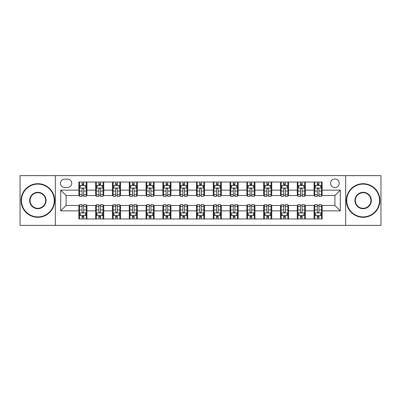 <?xml version="1.0" encoding="UTF-8"?>
<svg xmlns="http://www.w3.org/2000/svg" width="401" height="401" viewBox="0 0 401 401"><rect width="100%" height="100%" fill="white"/><g stroke="black" fill="none" stroke-linecap="round" stroke-linejoin="round"><path stroke-width="0.6" d="M334.915 178.991A4.301 4.301 0 0 0 330.614 183.297A4.301 4.301 0 0 0 334.915 187.598A4.301 4.301 0 0 0 339.216 183.297A4.301 4.301 0 0 0 334.915 178.991M345.667 225.367L380.95 225.367L380.95 175.633L345.667 175.633L345.667 225.367L55.333 225.367L55.333 175.633L20.05 175.633L20.05 225.367L55.333 225.367M64.606 187.462L67.563 187.462A4.165 4.165 0 0 0 71.734 183.297A4.165 4.165 0 0 0 67.563 179.127L64.606 179.127A4.165 4.165 0 0 0 60.441 183.297A4.165 4.165 0 0 0 64.606 187.462M345.667 175.633L55.333 175.633M78.857 210.851L60.711 210.851L60.711 190.149L78.857 190.149L78.857 195.528L66.085 195.528L66.085 205.472L78.857 205.472L78.857 218.981L322.143 218.981L322.143 205.472L334.915 205.472L334.915 195.528L322.143 195.528L322.143 190.149L340.289 190.149L340.289 210.851L322.143 210.851M322.143 190.149L322.143 182.019L78.857 182.019L78.857 190.149M314.078 182.019L314.078 195.528L314.75 195.528M317.306 195.528L318.92 195.528M321.472 195.528L322.143 195.528M314.078 195.528L304.67 195.528M297.276 182.019L297.276 195.528L297.948 195.528M300.504 195.528L302.118 195.528M297.276 195.528L287.868 195.528M280.474 182.019L280.474 195.528L281.146 195.528M283.702 195.528L285.317 195.528M280.474 195.528L271.066 195.528M263.673 182.019L263.673 195.528L264.344 195.528M266.901 195.528L268.515 195.528M263.673 195.528L254.264 195.528M246.871 182.019L246.871 195.528L247.542 195.528M250.099 195.528L251.713 195.528M246.871 195.528L237.462 195.528M230.069 182.019L230.069 195.528L230.745 195.528M233.297 195.528L234.911 195.528M230.069 195.528L220.66 195.528M213.267 182.019L213.267 195.528L213.944 195.528M216.495 195.528L218.109 195.528M213.267 195.528L203.858 195.528M196.47 182.019L196.47 195.528L197.142 195.528M199.693 195.528L201.307 195.528M196.47 195.528L187.056 195.528M179.668 182.019L179.668 195.528L180.34 195.528M182.891 195.528L184.505 195.528M179.668 195.528L170.255 195.528M162.866 182.019L162.866 195.528L163.538 195.528M166.089 195.528L167.703 195.528M162.866 195.528L153.458 195.528M146.064 182.019L146.064 195.528L146.736 195.528M149.287 195.528L150.901 195.528M146.064 195.528L136.656 195.528M129.262 182.019L129.262 195.528L129.934 195.528M132.485 195.528L134.099 195.528M129.262 195.528L119.854 195.528M112.46 182.019L112.46 195.528L113.132 195.528M115.683 195.528L117.298 195.528M112.46 195.528L103.052 195.528M95.659 182.019L95.659 195.528L96.33 195.528M98.882 195.528L100.496 195.528M95.659 195.528L86.25 195.528M78.857 195.528L79.528 195.528M82.08 195.528L83.694 195.528M78.857 205.472L79.528 205.472M82.08 205.472L83.694 205.472M86.25 205.472L86.922 205.472L86.922 218.981M96.33 205.472L86.922 205.472M98.882 205.472L100.496 205.472M103.052 205.472L103.724 205.472L103.724 218.981M113.132 205.472L103.724 205.472M115.683 205.472L117.298 205.472M119.854 205.472L120.526 205.472L120.526 218.981M129.934 205.472L120.526 205.472M132.485 205.472L134.099 205.472M136.656 205.472L137.327 205.472L137.327 218.981M146.736 205.472L137.327 205.472M149.287 205.472L150.901 205.472M153.458 205.472L154.129 205.472L154.129 218.981M163.538 205.472L154.129 205.472M166.089 205.472L167.703 205.472M170.255 205.472L170.931 205.472L170.931 218.981M180.34 205.472L170.931 205.472M182.891 205.472L184.505 205.472M187.056 205.472L187.733 205.472L187.733 218.981M197.142 205.472L187.733 205.472M199.693 205.472L201.307 205.472M203.858 205.472L204.53 205.472L204.53 218.981M213.944 205.472L204.53 205.472M216.495 205.472L218.109 205.472M220.66 205.472L221.332 205.472L221.332 218.981M230.745 205.472L221.332 205.472M233.297 205.472L234.911 205.472M237.462 205.472L238.134 205.472L238.134 218.981M247.542 205.472L238.134 205.472M250.099 205.472L251.713 205.472M254.264 205.472L254.936 205.472L254.936 218.981M264.344 205.472L254.936 205.472M266.901 205.472L268.515 205.472M271.066 205.472L271.738 205.472L271.738 218.981M281.146 205.472L271.738 205.472M283.702 205.472L285.317 205.472M287.868 205.472L288.54 205.472L288.54 218.981M297.948 205.472L288.54 205.472M300.504 205.472L302.118 205.472M304.67 205.472L305.341 205.472L305.341 218.981M314.75 205.472L305.341 205.472M317.306 205.472L318.92 205.472M321.472 205.472L322.143 205.472M86.922 182.019L86.922 195.528M78.857 185.377L79.528 185.377M82.08 185.377L83.694 185.377M86.25 185.377L86.922 185.377M78.857 215.623L79.528 215.623M82.08 215.623L83.694 215.623M86.25 215.623L86.922 215.623M95.659 205.472L95.659 218.981M103.724 182.019L103.724 195.528M95.659 185.377L96.33 185.377M98.882 185.377L100.496 185.377M103.052 185.377L103.724 185.377M95.659 215.623L96.33 215.623M98.882 215.623L100.496 215.623M103.052 215.623L103.724 215.623M112.46 205.472L112.46 218.981M112.46 215.623L113.132 215.623M115.683 215.623L117.298 215.623M119.854 215.623L120.526 215.623M120.526 182.019L120.526 195.528M112.46 185.377L113.132 185.377M115.683 185.377L117.298 185.377M119.854 185.377L120.526 185.377M129.262 205.472L129.262 218.981M129.262 215.623L129.934 215.623M132.485 215.623L134.099 215.623M136.656 215.623L137.327 215.623M137.327 182.019L137.327 195.528M129.262 185.377L129.934 185.377M132.485 185.377L134.099 185.377M136.656 185.377L137.327 185.377M146.064 205.472L146.064 218.981M146.064 215.623L146.736 215.623M149.287 215.623L150.901 215.623M153.458 215.623L154.129 215.623M154.129 182.019L154.129 195.528M146.064 185.377L146.736 185.377M149.287 185.377L150.901 185.377M153.458 185.377L154.129 185.377M162.866 205.472L162.866 218.981M162.866 215.623L163.538 215.623M166.089 215.623L167.703 215.623M170.255 215.623L170.931 215.623M170.931 182.019L170.931 195.528M162.866 185.377L163.538 185.377M166.089 185.377L167.703 185.377M170.255 185.377L170.931 185.377M179.668 205.472L179.668 218.981M179.668 215.623L180.34 215.623M182.891 215.623L184.505 215.623M187.056 215.623L187.733 215.623M187.733 182.019L187.733 195.528M179.668 185.377L180.34 185.377M182.891 185.377L184.505 185.377M187.056 185.377L187.733 185.377M196.47 205.472L196.47 218.981M196.47 215.623L197.142 215.623M199.693 215.623L201.307 215.623M203.858 215.623L204.53 215.623M204.53 182.019L204.53 195.528M196.47 185.377L197.142 185.377M199.693 185.377L201.307 185.377M203.858 185.377L204.53 185.377M213.267 205.472L213.267 218.981M213.267 215.623L213.944 215.623M216.495 215.623L218.109 215.623M220.66 215.623L221.332 215.623M221.332 182.019L221.332 195.528M213.267 185.377L213.944 185.377M216.495 185.377L218.109 185.377M220.66 185.377L221.332 185.377M230.069 205.472L230.069 218.981M230.069 215.623L230.745 215.623M233.297 215.623L234.911 215.623M237.462 215.623L238.134 215.623M238.134 182.019L238.134 195.528M230.069 185.377L230.745 185.377M233.297 185.377L234.911 185.377M237.462 185.377L238.134 185.377M246.871 205.472L246.871 218.981M246.871 215.623L247.542 215.623M250.099 215.623L251.713 215.623M254.264 215.623L254.936 215.623M254.936 182.019L254.936 195.528M246.871 185.377L247.542 185.377M250.099 185.377L251.713 185.377M254.264 185.377L254.936 185.377M263.673 205.472L263.673 218.981M263.673 215.623L264.344 215.623M266.901 215.623L268.515 215.623M271.066 215.623L271.738 215.623M271.738 182.019L271.738 195.528M263.673 185.377L264.344 185.377M266.901 185.377L268.515 185.377M271.066 185.377L271.738 185.377M280.474 205.472L280.474 218.981M280.474 215.623L281.146 215.623M283.702 215.623L285.317 215.623M287.868 215.623L288.54 215.623M288.54 182.019L288.54 195.528M280.474 185.377L281.146 185.377M283.702 185.377L285.317 185.377M287.868 185.377L288.54 185.377M297.276 205.472L297.276 218.981M297.276 215.623L297.948 215.623M300.504 215.623L302.118 215.623M304.67 215.623L305.341 215.623M305.341 182.019L305.341 195.528M297.276 185.377L297.948 185.377M300.504 185.377L302.118 185.377M304.67 185.377L305.341 185.377M314.078 205.472L314.078 218.981M314.078 215.623L314.75 215.623M317.306 215.623L318.92 215.623M321.472 215.623L322.143 215.623M314.078 185.377L314.75 185.377M317.306 185.377L318.92 185.377M321.472 185.377L322.143 185.377M66.085 195.528L60.711 190.149M66.085 205.472L60.711 210.851M340.289 190.149L334.915 195.528M340.289 210.851L334.915 205.472M83.694 183.763L82.08 183.763M86.25 194.65L83.694 194.65L83.694 196.335L86.25 196.335L86.25 188.134L84.907 185.447L80.872 185.447L79.528 188.134L79.528 196.335L82.08 196.335L82.08 194.65L79.528 194.65M79.528 188.134L79.528 182.019M86.25 188.134L86.25 182.019M82.08 185.447L82.08 182.019M83.694 182.019L83.694 185.447M83.694 194.65L83.694 189.142C83.157 188.104 82.621 188.104 82.08 189.142L82.08 194.65M82.08 217.237L83.694 217.237M79.528 206.35L82.08 206.35L82.08 204.665L79.528 204.665L79.528 212.866L80.872 215.553L84.907 215.553L86.25 212.866L86.25 204.665L83.694 204.665L83.694 206.35L86.25 206.35M86.25 212.866L86.25 218.981M79.528 212.866L79.528 218.981M83.694 215.553L83.694 218.981M82.08 218.981L82.08 215.553M82.08 206.35L82.08 211.858C82.621 212.896 83.157 212.896 83.694 211.858L83.694 206.35M100.496 183.763L98.882 183.763M103.052 194.65L100.496 194.65L100.496 196.335L103.052 196.335L103.052 188.134L101.709 185.447L97.674 185.447L96.33 188.134L96.33 196.335L98.882 196.335L98.882 194.65L96.33 194.65M96.33 188.134L96.33 182.019M103.052 188.134L103.052 182.019M98.882 185.447L98.882 182.019M100.496 182.019L100.496 185.447M100.496 194.65L100.496 189.142C99.959 188.104 99.423 188.104 98.882 189.142L98.882 194.65M117.298 183.763L115.683 183.763M119.854 194.65L117.298 194.65L117.298 196.335L119.854 196.335L119.854 188.134L118.506 185.447L114.475 185.447L113.132 188.134L113.132 196.335L115.683 196.335L115.683 194.65L113.132 194.65M113.132 188.134L113.132 182.019M119.854 188.134L119.854 182.019M115.683 185.447L115.683 182.019M117.298 182.019L117.298 185.447M117.298 194.65L117.298 189.142C116.761 188.104 116.225 188.104 115.683 189.142L115.683 194.65M134.099 183.763L132.485 183.763M136.656 194.65L134.099 194.65L134.099 196.335L136.656 196.335L136.656 188.134L135.307 185.447L131.277 185.447L129.934 188.134L129.934 196.335L132.485 196.335L132.485 194.65L129.934 194.65M129.934 188.134L129.934 182.019M136.656 188.134L136.656 182.019M132.485 185.447L132.485 182.019M134.099 182.019L134.099 185.447M134.099 194.65L134.099 189.142C133.563 188.104 133.027 188.104 132.485 189.142L132.485 194.65M98.882 217.237L100.496 217.237M96.33 206.35L98.882 206.35L98.882 204.665L96.33 204.665L96.33 212.866L97.674 215.553L101.709 215.553L103.052 212.866L103.052 204.665L100.496 204.665L100.496 206.35L103.052 206.35M103.052 212.866L103.052 218.981M96.33 212.866L96.33 218.981M100.496 215.553L100.496 218.981M98.882 218.981L98.882 215.553M98.882 206.35L98.882 211.858C99.418 212.896 99.959 212.896 100.496 211.858L100.496 206.35M115.683 217.237L117.298 217.237M113.132 206.35L115.683 206.35L115.683 204.665L113.132 204.665L113.132 212.866L114.475 215.553L118.506 215.553L119.854 212.866L119.854 204.665L117.298 204.665L117.298 206.35L119.854 206.35M119.854 212.866L119.854 218.981M113.132 212.866L113.132 218.981M117.298 215.553L117.298 218.981M115.683 218.981L115.683 215.553M115.683 206.35L115.683 211.858C116.22 212.896 116.761 212.896 117.298 211.858L117.298 206.35M132.485 217.237L134.099 217.237M129.934 206.35L132.485 206.35L132.485 204.665L129.934 204.665L129.934 212.866L131.277 215.553L135.307 215.553L136.656 212.866L136.656 204.665L134.099 204.665L134.099 206.35L136.656 206.35M136.656 212.866L136.656 218.981M129.934 212.866L129.934 218.981M134.099 215.553L134.099 218.981M132.485 218.981L132.485 215.553M132.485 206.35L132.485 211.858C133.022 212.896 133.563 212.896 134.099 211.858L134.099 206.35M150.901 183.763L149.287 183.763M153.458 194.65L150.901 194.65L150.901 196.335L153.458 196.335L153.458 188.134L152.109 185.447L148.079 185.447L146.736 188.134L146.736 196.335L149.287 196.335L149.287 194.65L146.736 194.65M146.736 188.134L146.736 182.019M153.458 188.134L153.458 182.019M149.287 185.447L149.287 182.019M150.901 182.019L150.901 185.447M150.901 194.65L150.901 189.142C150.365 188.104 149.829 188.104 149.287 189.142L149.287 194.65M149.287 217.237L150.901 217.237M146.736 206.35L149.287 206.35L149.287 204.665L146.736 204.665L146.736 212.866L148.079 215.553L152.109 215.553L153.458 212.866L153.458 204.665L150.901 204.665L150.901 206.35L153.458 206.35M153.458 212.866L153.458 218.981M146.736 212.866L146.736 218.981M150.901 215.553L150.901 218.981M149.287 218.981L149.287 215.553M149.287 206.35L149.287 211.858C149.824 212.896 150.365 212.896 150.901 211.858L150.901 206.35M37.859 184.099A16.401 16.401 0 0 0 21.464 200.5A16.401 16.401 0 0 0 37.859 216.901A16.401 16.401 0 0 0 54.26 200.5A16.401 16.401 0 0 0 37.859 184.099M37.859 217.302A16.802 16.802 0 0 1 21.058 200.5A16.802 16.802 0 0 1 37.859 183.698A16.802 16.802 0 0 1 54.661 200.5A16.802 16.802 0 0 1 37.859 217.302M37.859 192.3A8.2 8.2 0 0 1 46.06 200.5A8.2 8.2 0 0 1 37.859 208.7A8.2 8.2 0 0 1 29.659 200.5A8.2 8.2 0 0 1 37.859 192.3M37.859 208.294A7.794 7.794 0 0 0 45.654 200.5A7.794 7.794 0 0 0 37.859 192.706A7.794 7.794 0 0 0 30.065 200.5A7.794 7.794 0 0 0 37.859 208.294M363.141 184.099A16.401 16.401 0 0 0 346.74 200.5A16.401 16.401 0 0 0 363.141 216.901A16.401 16.401 0 0 0 379.536 200.5A16.401 16.401 0 0 0 363.141 184.099M363.141 217.302A16.802 16.802 0 0 1 346.339 200.5A16.802 16.802 0 0 1 363.141 183.698A16.802 16.802 0 0 1 379.942 200.5A16.802 16.802 0 0 1 363.141 217.302M363.141 192.3A8.2 8.2 0 0 1 371.341 200.5A8.2 8.2 0 0 1 363.141 208.7A8.2 8.2 0 0 1 354.94 200.5A8.2 8.2 0 0 1 363.141 192.3M363.141 208.294A7.794 7.794 0 0 0 370.935 200.5A7.794 7.794 0 0 0 363.141 192.706A7.794 7.794 0 0 0 355.346 200.5A7.794 7.794 0 0 0 363.141 208.294M167.703 183.763L166.089 183.763M170.255 194.65L167.703 194.65L167.703 196.335L170.255 196.335L170.255 188.134L168.911 185.447L164.881 185.447L163.538 188.134L163.538 196.335L166.089 196.335L166.089 194.65L163.538 194.65M163.538 188.134L163.538 182.019M170.255 188.134L170.255 182.019M166.089 185.447L166.089 182.019M167.703 182.019L167.703 185.447M167.703 194.65L167.703 189.142C167.167 188.104 166.631 188.104 166.089 189.142L166.089 194.65M184.505 183.763L182.891 183.763M187.056 194.65L184.505 194.65L184.505 196.335L187.056 196.335L187.056 188.134L185.713 185.447L181.683 185.447L180.34 188.134L180.34 196.335L182.891 196.335L182.891 194.65L180.34 194.65M180.34 188.134L180.34 182.019M187.056 188.134L187.056 182.019M182.891 185.447L182.891 182.019M184.505 182.019L184.505 185.447M184.505 194.65L184.505 189.142C183.969 188.104 183.432 188.104 182.891 189.142L182.891 194.65M201.307 183.763L199.693 183.763M203.858 194.65L201.307 194.65L201.307 196.335L203.858 196.335L203.858 188.134L202.515 185.447L198.485 185.447L197.142 188.134L197.142 196.335L199.693 196.335L199.693 194.65L197.142 194.65M197.142 188.134L197.142 182.019M203.858 188.134L203.858 182.019M199.693 185.447L199.693 182.019M201.307 182.019L201.307 185.447M201.307 194.65L201.307 189.142C200.771 188.104 200.234 188.104 199.693 189.142L199.693 194.65M218.109 183.763L216.495 183.763M220.66 194.65L218.109 194.65L218.109 196.335L220.66 196.335L220.66 188.134L219.317 185.447L215.287 185.447L213.944 188.134L213.944 196.335L216.495 196.335L216.495 194.65L213.944 194.65M213.944 188.134L213.944 182.019M220.66 188.134L220.66 182.019M216.495 185.447L216.495 182.019M218.109 182.019L218.109 185.447M218.109 194.65L218.109 189.142C217.573 188.104 217.031 188.104 216.495 189.142L216.495 194.65M234.911 183.763L233.297 183.763M237.462 194.65L234.911 194.65L234.911 196.335L237.462 196.335L237.462 188.134L236.119 185.447L232.089 185.447L230.745 188.134L230.745 196.335L233.297 196.335L233.297 194.65L230.745 194.65M230.745 188.134L230.745 182.019M237.462 188.134L237.462 182.019M233.297 185.447L233.297 182.019M234.911 182.019L234.911 185.447M234.911 194.65L234.911 189.142C234.374 188.104 233.833 188.104 233.297 189.142L233.297 194.65M166.089 217.237L167.703 217.237M163.538 206.35L166.089 206.35L166.089 204.665L163.538 204.665L163.538 212.866L164.881 215.553L168.911 215.553L170.255 212.866L170.255 204.665L167.703 204.665L167.703 206.35L170.255 206.35M170.255 212.866L170.255 218.981M163.538 212.866L163.538 218.981M167.703 215.553L167.703 218.981M166.089 218.981L166.089 215.553M166.089 206.35L166.089 211.858C166.626 212.896 167.167 212.896 167.703 211.858L167.703 206.35M182.891 217.237L184.505 217.237M180.34 206.35L182.891 206.35L182.891 204.665L180.34 204.665L180.34 212.866L181.683 215.553L185.713 215.553L187.056 212.866L187.056 204.665L184.505 204.665L184.505 206.35L187.056 206.35M187.056 212.866L187.056 218.981M180.34 212.866L180.34 218.981M184.505 215.553L184.505 218.981M182.891 218.981L182.891 215.553M182.891 206.35L182.891 211.858C183.427 212.896 183.969 212.896 184.505 211.858L184.505 206.35M199.693 217.237L201.307 217.237M197.142 206.35L199.693 206.35L199.693 204.665L197.142 204.665L197.142 212.866L198.485 215.553L202.515 215.553L203.858 212.866L203.858 204.665L201.307 204.665L201.307 206.35L203.858 206.35M203.858 212.866L203.858 218.981M197.142 212.866L197.142 218.981M201.307 215.553L201.307 218.981M199.693 218.981L199.693 215.553M199.693 206.35L199.693 211.858C200.229 212.896 200.766 212.896 201.307 211.858L201.307 206.35M216.495 217.237L218.109 217.237M213.944 206.35L216.495 206.35L216.495 204.665L213.944 204.665L213.944 212.866L215.287 215.553L219.317 215.553L220.66 212.866L220.66 204.665L218.109 204.665L218.109 206.35L220.66 206.35M220.66 212.866L220.66 218.981M213.944 212.866L213.944 218.981M218.109 215.553L218.109 218.981M216.495 218.981L216.495 215.553M216.495 206.35L216.495 211.858C217.031 212.896 217.568 212.896 218.109 211.858L218.109 206.35M233.297 217.237L234.911 217.237M230.745 206.35L233.297 206.35L233.297 204.665L230.745 204.665L230.745 212.866L232.089 215.553L236.119 215.553L237.462 212.866L237.462 204.665L234.911 204.665L234.911 206.35L237.462 206.35M237.462 212.866L237.462 218.981M230.745 212.866L230.745 218.981M234.911 215.553L234.911 218.981M233.297 218.981L233.297 215.553M233.297 206.35L233.297 211.858C233.833 212.896 234.369 212.896 234.911 211.858L234.911 206.35M251.713 183.763L250.099 183.763M254.264 194.65L251.713 194.65L251.713 196.335L254.264 196.335L254.264 188.134L252.921 185.447L248.891 185.447L247.542 188.134L247.542 196.335L250.099 196.335L250.099 194.65L247.542 194.65M247.542 188.134L247.542 182.019M254.264 188.134L254.264 182.019M250.099 185.447L250.099 182.019M251.713 182.019L251.713 185.447M251.713 194.65L251.713 189.142C251.176 188.104 250.635 188.104 250.099 189.142L250.099 194.65M250.099 217.237L251.713 217.237M247.542 206.35L250.099 206.35L250.099 204.665L247.542 204.665L247.542 212.866L248.891 215.553L252.921 215.553L254.264 212.866L254.264 204.665L251.713 204.665L251.713 206.35L254.264 206.35M254.264 212.866L254.264 218.981M247.542 212.866L247.542 218.981M251.713 215.553L251.713 218.981M250.099 218.981L250.099 215.553M250.099 206.35L250.099 211.858C250.635 212.896 251.171 212.896 251.713 211.858L251.713 206.35M268.515 183.763L266.901 183.763M271.066 194.65L268.515 194.65L268.515 196.335L271.066 196.335L271.066 188.134L269.723 185.447L265.693 185.447L264.344 188.134L264.344 196.335L266.901 196.335L266.901 194.65L264.344 194.65M264.344 188.134L264.344 182.019M271.066 188.134L271.066 182.019M266.901 185.447L266.901 182.019M268.515 182.019L268.515 185.447M268.515 194.65L268.515 189.142C267.978 188.104 267.437 188.104 266.901 189.142L266.901 194.65M266.901 217.237L268.515 217.237M264.344 206.35L266.901 206.35L266.901 204.665L264.344 204.665L264.344 212.866L265.693 215.553L269.723 215.553L271.066 212.866L271.066 204.665L268.515 204.665L268.515 206.35L271.066 206.35M271.066 212.866L271.066 218.981M264.344 212.866L264.344 218.981M268.515 215.553L268.515 218.981M266.901 218.981L266.901 215.553M266.901 206.35L266.901 211.858C267.437 212.896 267.973 212.896 268.515 211.858L268.515 206.35M285.317 183.763L283.702 183.763M287.868 194.65L285.317 194.65L285.317 196.335L287.868 196.335L287.868 188.134L286.525 185.447L282.494 185.447L281.146 188.134L281.146 196.335L283.702 196.335L283.702 194.65L281.146 194.65M281.146 188.134L281.146 182.019M287.868 188.134L287.868 182.019M283.702 185.447L283.702 182.019M285.317 182.019L285.317 185.447M285.317 194.65L285.317 189.142C284.78 188.104 284.239 188.104 283.702 189.142L283.702 194.65M283.702 217.237L285.317 217.237M281.146 206.35L283.702 206.35L283.702 204.665L281.146 204.665L281.146 212.866L282.494 215.553L286.525 215.553L287.868 212.866L287.868 204.665L285.317 204.665L285.317 206.35L287.868 206.35M287.868 212.866L287.868 218.981M281.146 212.866L281.146 218.981M285.317 215.553L285.317 218.981M283.702 218.981L283.702 215.553M283.702 206.35L283.702 211.858C284.239 212.896 284.775 212.896 285.317 211.858L285.317 206.35M302.118 183.763L300.504 183.763M304.67 194.65L302.118 194.65L302.118 196.335L304.67 196.335L304.67 188.134L303.326 185.447L299.291 185.447L297.948 188.134L297.948 196.335L300.504 196.335L300.504 194.65L297.948 194.65M297.948 188.134L297.948 182.019M304.67 188.134L304.67 182.019M300.504 185.447L300.504 182.019M302.118 182.019L302.118 185.447M302.118 194.65L302.118 189.142C301.582 188.104 301.041 188.104 300.504 189.142L300.504 194.65M300.504 217.237L302.118 217.237M297.948 206.35L300.504 206.35L300.504 204.665L297.948 204.665L297.948 212.866L299.291 215.553L303.326 215.553L304.67 212.866L304.67 204.665L302.118 204.665L302.118 206.35L304.67 206.35M304.67 212.866L304.67 218.981M297.948 212.866L297.948 218.981M302.118 215.553L302.118 218.981M300.504 218.981L300.504 215.553M300.504 206.35L300.504 211.858C301.041 212.896 301.577 212.896 302.118 211.858L302.118 206.35M318.92 183.763L317.306 183.763M321.472 194.65L318.92 194.65L318.92 196.335L321.472 196.335L321.472 188.134L320.128 185.447L316.093 185.447L314.75 188.134L314.75 196.335L317.306 196.335L317.306 194.65L314.75 194.65M314.75 188.134L314.75 182.019M321.472 188.134L321.472 182.019M317.306 185.447L317.306 182.019M318.92 182.019L318.92 185.447M318.92 194.65L318.92 189.142C318.379 188.104 317.843 188.104 317.306 189.142L317.306 194.65M317.306 217.237L318.92 217.237M314.75 206.35L317.306 206.35L317.306 204.665L314.75 204.665L314.75 212.866L316.093 215.553L320.128 215.553L321.472 212.866L321.472 204.665L318.92 204.665L318.92 206.35L321.472 206.35M321.472 212.866L321.472 218.981M314.75 212.866L314.75 218.981M318.92 215.553L318.92 218.981M317.306 218.981L317.306 215.553M317.306 206.35L317.306 211.858C317.843 212.896 318.379 212.896 318.92 211.858L318.92 206.35M95.659 210.851L86.922 210.851M95.659 190.149L86.922 190.149M112.46 190.149L103.724 190.149M112.46 210.851L103.724 210.851M129.262 190.149L120.526 190.149M129.262 210.851L120.526 210.851M146.064 190.149L137.327 190.149M146.064 210.851L137.327 210.851M162.866 190.149L154.129 190.149M162.866 210.851L154.129 210.851M179.668 190.149L170.931 190.149M179.668 210.851L170.931 210.851M196.47 190.149L187.733 190.149M196.47 210.851L187.733 210.851M213.267 190.149L204.53 190.149M213.267 210.851L204.53 210.851M230.069 190.149L221.332 190.149M230.069 210.851L221.332 210.851M246.871 190.149L238.134 190.149M246.871 210.851L238.134 210.851M263.673 190.149L254.936 190.149M263.673 210.851L254.936 210.851M280.474 190.149L271.738 190.149M280.474 210.851L271.738 210.851M297.276 190.149L288.54 190.149M297.276 210.851L288.54 210.851M314.078 190.149L305.341 190.149M314.078 210.851L305.341 210.851M86.215 188.069L79.563 188.069M79.528 185.608L80.791 185.608M84.987 185.608L86.25 185.608M82.08 191.046L79.528 191.046M86.25 191.046L83.694 191.046M83.694 184.62L82.08 184.62M79.563 212.931L86.215 212.931M86.25 215.392L84.987 215.392M80.791 215.392L79.528 215.392M83.694 209.954L86.25 209.954M79.528 209.954L82.08 209.954M82.08 216.38L83.694 216.38M103.017 188.069L96.365 188.069M96.33 185.608L97.593 185.608M101.789 185.608L103.052 185.608M98.882 191.046L96.33 191.046M103.052 191.046L100.496 191.046M100.496 184.62L98.882 184.62M119.819 188.069L113.167 188.069M113.132 185.608L114.395 185.608M118.591 185.608L119.854 185.608M115.683 191.046L113.132 191.046M119.854 191.046L117.298 191.046M117.298 184.62L115.683 184.62M136.621 188.069L129.964 188.069M129.934 185.608L131.197 185.608M135.393 185.608L136.656 185.608M132.485 191.046L129.934 191.046M136.656 191.046L134.099 191.046M134.099 184.62L132.485 184.62M96.365 212.931L103.017 212.931M103.052 215.392L101.789 215.392M97.593 215.392L96.33 215.392M100.496 209.954L103.052 209.954M96.33 209.954L98.882 209.954M98.882 216.38L100.496 216.38M113.167 212.931L119.819 212.931M119.854 215.392L118.591 215.392M114.395 215.392L113.132 215.392M117.298 209.954L119.854 209.954M113.132 209.954L115.683 209.954M115.683 216.38L117.298 216.38M129.964 212.931L136.621 212.931M136.656 215.392L135.393 215.392M131.197 215.392L129.934 215.392M134.099 209.954L136.656 209.954M129.934 209.954L132.485 209.954M132.485 216.38L134.099 216.38M153.423 188.069L146.766 188.069M146.736 185.608L147.999 185.608M152.19 185.608L153.458 185.608M149.287 191.046L146.736 191.046M153.458 191.046L150.901 191.046M150.901 184.62L149.287 184.62M146.766 212.931L153.423 212.931M153.458 215.392L152.19 215.392M147.999 215.392L146.736 215.392M150.901 209.954L153.458 209.954M146.736 209.954L149.287 209.954M149.287 216.38L150.901 216.38M170.225 188.069L163.568 188.069M163.538 185.608L164.801 185.608M168.991 185.608L170.255 185.608M166.089 191.046L163.538 191.046M170.255 191.046L167.703 191.046M167.703 184.62L166.089 184.62M187.026 188.069L180.37 188.069M180.34 185.608L181.603 185.608M185.793 185.608L187.056 185.608M182.891 191.046L180.34 191.046M187.056 191.046L184.505 191.046M184.505 184.62L182.891 184.62M203.828 188.069L197.172 188.069M197.142 185.608L198.405 185.608M202.595 185.608L203.858 185.608M199.693 191.046L197.142 191.046M203.858 191.046L201.307 191.046M201.307 184.62L199.693 184.62M220.63 188.069L213.974 188.069M213.944 185.608L215.207 185.608M219.397 185.608L220.66 185.608M216.495 191.046L213.944 191.046M220.66 191.046L218.109 191.046M218.109 184.62L216.495 184.62M237.432 188.069L230.775 188.069M230.745 185.608L232.009 185.608M236.199 185.608L237.462 185.608M233.297 191.046L230.745 191.046M237.462 191.046L234.911 191.046M234.911 184.62L233.297 184.62M163.568 212.931L170.225 212.931M170.255 215.392L168.991 215.392M164.801 215.392L163.538 215.392M167.703 209.954L170.255 209.954M163.538 209.954L166.089 209.954M166.089 216.38L167.703 216.38M180.37 212.931L187.026 212.931M187.056 215.392L185.793 215.392M181.603 215.392L180.34 215.392M184.505 209.954L187.056 209.954M180.34 209.954L182.891 209.954M182.891 216.38L184.505 216.38M197.172 212.931L203.828 212.931M203.858 215.392L202.595 215.392M198.405 215.392L197.142 215.392M201.307 209.954L203.858 209.954M197.142 209.954L199.693 209.954M199.693 216.38L201.307 216.38M213.974 212.931L220.63 212.931M220.66 215.392L219.397 215.392M215.207 215.392L213.944 215.392M218.109 209.954L220.66 209.954M213.944 209.954L216.495 209.954M216.495 216.38L218.109 216.38M230.775 212.931L237.432 212.931M237.462 215.392L236.199 215.392M232.009 215.392L230.745 215.392M234.911 209.954L237.462 209.954M230.745 209.954L233.297 209.954M233.297 216.38L234.911 216.38M254.234 188.069L247.577 188.069M247.542 185.608L248.81 185.608M253.001 185.608L254.264 185.608M250.099 191.046L247.542 191.046M254.264 191.046L251.713 191.046M251.713 184.62L250.099 184.62M247.577 212.931L254.234 212.931M254.264 215.392L253.001 215.392M248.81 215.392L247.542 215.392M251.713 209.954L254.264 209.954M247.542 209.954L250.099 209.954M250.099 216.38L251.713 216.38M271.036 188.069L264.379 188.069M264.344 185.608L265.607 185.608M269.803 185.608L271.066 185.608M266.901 191.046L264.344 191.046M271.066 191.046L268.515 191.046M268.515 184.62L266.901 184.62M264.379 212.931L271.036 212.931M271.066 215.392L269.803 215.392M265.607 215.392L264.344 215.392M268.515 209.954L271.066 209.954M264.344 209.954L266.901 209.954M266.901 216.38L268.515 216.38M287.833 188.069L281.181 188.069M281.146 185.608L282.409 185.608M286.605 185.608L287.868 185.608M283.702 191.046L281.146 191.046M287.868 191.046L285.317 191.046M285.317 184.62L283.702 184.62M281.181 212.931L287.833 212.931M287.868 215.392L286.605 215.392M282.409 215.392L281.146 215.392M285.317 209.954L287.868 209.954M281.146 209.954L283.702 209.954M283.702 216.38L285.317 216.38M304.635 188.069L297.983 188.069M297.948 185.608L299.211 185.608M303.407 185.608L304.67 185.608M300.504 191.046L297.948 191.046M304.67 191.046L302.118 191.046M302.118 184.62L300.504 184.62M297.983 212.931L304.635 212.931M304.67 215.392L303.407 215.392M299.211 215.392L297.948 215.392M302.118 209.954L304.67 209.954M297.948 209.954L300.504 209.954M300.504 216.38L302.118 216.38M321.437 188.069L314.785 188.069M314.75 185.608L316.013 185.608M320.209 185.608L321.472 185.608M317.306 191.046L314.75 191.046M321.472 191.046L318.92 191.046M318.92 184.62L317.306 184.62M314.785 212.931L321.437 212.931M321.472 215.392L320.209 215.392M316.013 215.392L314.75 215.392M318.92 209.954L321.472 209.954M314.75 209.954L317.306 209.954M317.306 216.38L318.92 216.38"/></g></svg>
